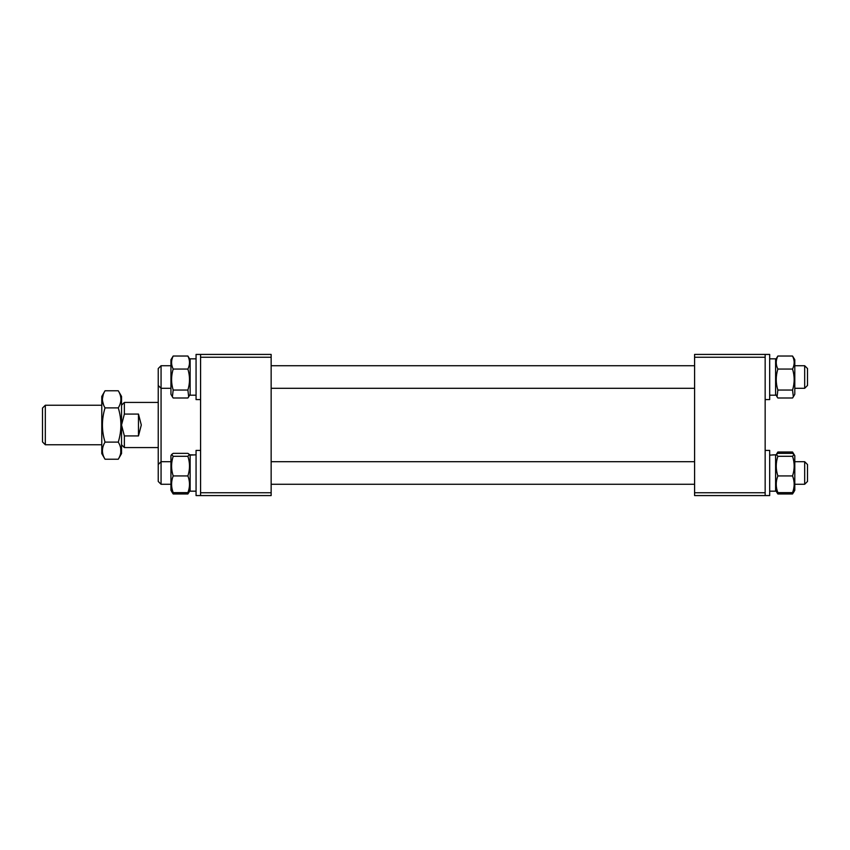 <?xml version="1.0" encoding="UTF-8"?>
<svg xmlns="http://www.w3.org/2000/svg" width="850" height="850" viewBox="0 0 850 850"><rect width="100%" height="100%" fill="white"/><g stroke="black" fill="none" stroke-linecap="round" stroke-linejoin="round"><path stroke-width="1.27" d="M694.588 495.571L694.588 492.745L765.159 492.745L765.159 495.571L694.588 495.571M694.588 357.255L694.588 354.429L765.159 354.429L765.159 357.255L694.588 357.255L694.588 492.745M765.159 357.255L765.159 492.745M161.064 484.277L158.238 481.461L158.238 368.539L161.064 365.723L161.064 484.277L170.946 484.277M271.15 357.255L200.579 357.255L200.579 354.429L271.15 354.429L271.15 495.571L200.579 495.571L200.579 492.745L271.15 492.745M200.579 357.255L200.579 492.745M45.326 444.763L42.5 441.936L42.5 408.064L45.326 405.237L45.326 444.763L101.777 444.763M121.539 405.237L124.366 402.422L124.366 414.067L138.476 414.067L141.302 425L138.476 435.933L124.366 435.933L124.366 447.578L158.238 447.578M138.476 435.933L138.476 414.067M124.366 414.067L121.539 425L124.366 435.933M121.539 425L121.582 423.693M118.277 459.223L121.539 453.581L121.539 396.419L118.277 390.777C121.762 396.493 121.762 402.199 118.277 407.883C121.762 419.263 121.762 430.674 118.277 442.117C121.762 447.801 121.762 453.507 118.277 459.223L105.039 459.223C101.564 453.539 101.564 447.833 105.039 442.117L118.277 442.117M120.764 452.721L120.753 448.534M105.039 459.223L101.777 453.581L101.777 396.419L105.039 390.777L118.277 390.777M105.039 442.117C101.564 430.737 101.564 419.326 105.039 407.883C101.564 402.199 101.564 396.493 105.039 390.777M105.039 407.883L118.277 407.883M103.243 394.591L102.393 398.916M102.478 400.775L103.594 404.983M793.347 396.801L792.551 397.991L777.856 397.991L777.049 396.801L777.856 390.044C775.699 383.074 775.699 376.082 777.856 369.059L792.551 369.059C794.697 376.082 794.697 383.074 792.551 390.044L793.347 396.801L794.793 394.304L794.793 359.72L794.081 358.487M794.793 359.72L792.551 356.033C794.697 360.368 794.697 364.703 792.551 369.059M777.856 369.059C775.699 364.735 775.699 360.389 777.856 356.033L775.604 359.72M777.856 390.044L792.551 390.044M777.856 356.033L792.551 356.033M794.793 475.384L794.793 455.696L794.081 454.463L792.551 456.291C794.697 462.814 794.697 469.359 792.551 475.926C794.697 481.483 794.697 487.05 792.551 492.628L794.793 490.28L794.793 475.384M793.815 491.842L792.551 493.967L777.856 493.967L775.604 490.28L777.856 492.628C775.699 487.071 775.699 481.504 777.856 475.926C775.699 469.391 775.699 462.846 777.856 456.291L776.316 454.463L777.856 453.348L792.551 453.348L794.081 454.463M777.856 492.628L792.551 492.628M777.856 475.926L792.551 475.926M777.856 456.291L792.551 456.291M777.123 453.741L777.856 452.009L792.551 452.009L793.273 453.741M777.049 492.788L776.581 491.842M794.793 455.696L792.551 452.009M777.856 452.009L776.316 454.463M775.604 358.828L769.675 358.828L775.604 358.828L775.604 395.186L769.675 395.186M772.639 454.888L775.604 454.814L775.604 491.172L769.675 491.172M775.604 454.814L769.675 455.132M769.675 354.429L765.159 354.429L769.675 354.429L769.675 399.596L765.159 399.596M769.675 450.404L765.159 450.404L769.675 450.404L769.675 495.571L765.159 495.571M804.674 365.723L807.5 368.539L807.5 385.475L804.674 388.301L804.674 365.723L794.793 365.723M807.5 464.525L807.5 481.461L804.674 484.277L804.674 461.699L794.793 461.699L804.674 461.699L807.5 464.525M189.157 491.842L187.893 493.967L173.188 493.967L171.923 491.842M171.657 454.463L170.946 455.696L170.946 490.28L173.188 492.628C171.041 487.071 171.041 481.504 173.188 475.926C171.041 469.391 171.041 462.846 173.188 456.291L171.657 454.463L173.188 453.348L187.893 453.348L189.423 454.463L187.893 456.291C190.039 462.814 190.039 469.359 187.893 475.926C190.039 481.483 190.039 487.05 187.893 492.628L190.134 490.28L188.689 492.788M173.188 492.628L187.893 492.628M173.188 475.926L187.893 475.926M173.188 456.291L187.893 456.291M196.063 454.814L190.134 455.132L190.134 491.172L196.063 491.172M190.134 454.814L193.099 454.888M200.579 450.404L196.063 450.404L196.063 495.571L200.579 495.571M190.134 359.72L187.893 356.033C190.039 360.368 190.039 364.703 187.893 369.059C190.039 376.082 190.039 383.074 187.893 390.044L188.689 396.801L187.893 397.991L173.188 397.991L172.391 396.801L173.188 390.044C171.041 383.074 171.041 376.082 173.188 369.059L187.893 369.059M172.391 396.801L170.946 394.304L170.946 359.72L173.188 356.033L187.893 356.033M173.188 390.044L187.893 390.044M173.188 369.059C171.041 364.735 171.041 360.389 173.188 356.033M190.134 358.828L196.063 358.828L190.134 358.828L190.134 395.186L196.063 395.186M196.063 354.429L200.579 354.429L196.063 354.429L196.063 399.596L200.579 399.596M101.777 405.237L45.326 405.237M124.366 402.422L158.238 402.422M121.539 444.763L124.366 447.578M775.604 394.304L777.049 396.801M794.793 490.28L793.347 492.788M158.238 368.539L161.064 365.723L170.946 365.723M694.588 365.723L271.15 365.723M804.674 388.301L794.793 388.301M694.588 388.301L271.15 388.301M170.946 388.301L161.064 388.301L158.238 385.475M158.238 464.525L161.064 461.699L170.946 461.699M694.588 461.699L271.15 461.699M804.674 484.277L794.793 484.277M694.588 484.277L271.15 484.277M170.946 490.28L172.391 492.788M190.134 455.696L189.423 454.463M190.134 394.304L188.689 396.801"/></g></svg>
